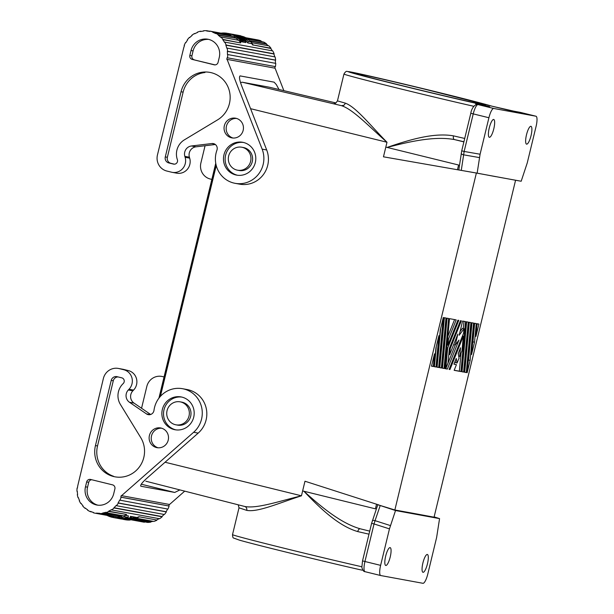 <?xml version="1.0" encoding="UTF-8"?>
<svg xmlns="http://www.w3.org/2000/svg" width="614" height="614" viewBox="0 0 614 614"><rect width="100%" height="100%" fill="white"/><g stroke="black" fill="none" stroke-linecap="round" stroke-linejoin="round"><path stroke-width="0.92" d="M380.626 565.364A10.016 2.517 103.8 0 0 380.718 575.541L365.038 571.688C363.695 571.695 362.636 570.245 361.861 567.328L362.529 560.874L371.616 523.312L374.033 523.949L364.946 561.503L380.626 565.364L389.453 528.877L374.033 523.949L375.054 520.664A3.339 1.051 -161.2 0 0 372.337 520.802M362.529 560.874L364.946 561.503A10.016 2.517 103.8 0 0 365.069 571.695L380.757 575.548L422.954 583.3A10.016 2.517 -76.2 0 0 427.789 574.029L436.615 537.534L439.563 518.623L395.523 510.533L389.453 528.877M385.753 565.456A9.179 2.31 -76.2 0 1 385.684 556.061A9.179 2.31 -76.2 0 1 390.105 547.627M390.136 547.634L390.136 547.634A9.179 2.31 -76.2 0 1 390.205 557.028A9.179 2.31 -76.2 0 1 385.792 565.463M427.336 554.465A9.179 2.31 103.8 0 0 422.908 562.961A9.179 2.31 103.8 0 0 423.023 572.302A9.179 2.31 103.8 0 0 427.459 563.798A9.179 2.31 103.8 0 0 427.336 554.465M439.563 518.623L434.136 516.888M417.558 514.524L414.473 513.542L434.06 517.188L515.576 180.24L476.372 173.041L394.856 509.981L377.917 504.777L395.523 510.533M216.235 165.573L160.4 396.375M240.634 82.852A23.363 5.879 -76.2 0 1 242.438 82.261L341.591 105.7C353.349 109.584 369.597 127.029 386.989 142.248C370.749 125.847 355.943 106.897 345.26 103.129A3.339 2.993 -75.5 0 1 341.591 105.7L343.817 105.255M335.912 102.96L268.917 87.127L242.438 82.261M361.738 570.091L361.684 570.076C328.152 562.585 255.9 544.902 239.514 540.166L233.696 538.071C233.036 538.125 232.637 536.981 232.514 534.648L239.007 507.824L246.736 510.364A3.339 2.993 106 0 0 244.756 506.481M414.473 513.542L394.856 509.981M434.497 353.841L431.512 366.167L433.33 366.504L434.497 353.841M468.221 322.097L466.41 321.759L461.805 371.731L463.616 372.061L468.221 322.097M444.029 368.469L448.634 318.497L446.815 318.159L442.218 368.131L444.029 368.469L442.464 368.078L447.061 318.206M477.109 323.724L475.942 336.388L478.92 324.062L477.109 323.724M471.544 354.547L474.53 342.221L476.249 323.57L474.43 323.233L471.544 354.547M443.285 317.515L440.299 329.841L436.861 367.149L438.68 367.487L443.285 317.515M466.295 372.552L470.9 322.588L469.081 322.25L464.476 372.222L466.295 372.552L464.721 372.168L469.319 322.296M455.22 345.114L457.883 334.085L449.678 354.6L450.231 348.599L461.344 320.83L460.485 320.669L449.371 348.445L448.02 363.104L445.81 368.116L447.652 348.13L458.765 320.354L457.906 320.201L447.928 345.129L448.481 339.135L456.179 319.886L449.494 318.651L444.889 368.623L447.376 369.083L458.988 340.049L455.22 345.114L453.685 344.592M456.24 358.446L453.946 364.186L456.432 364.647L454.16 370.326L460.945 371.57L465.542 321.606L462.595 321.061L459.157 335.275L464.015 328.743L463.608 333.103L449.095 369.398L449.955 369.551L463.332 336.104L461.981 350.763L459.709 356.442L460.508 347.777L458.213 353.526L459.057 358.085L457.085 363.004L456.24 358.446M467.154 372.713L470.132 360.387L473.571 323.079L471.759 322.741L467.154 372.713M434.19 366.658L436.001 366.995L438.887 335.681L435.909 348.008L434.19 366.658M445.956 318.006L444.145 317.668L439.54 367.64L441.351 367.978L445.956 318.006M215.982 164.506L159.686 397.197M436.001 366.995L434.436 366.604L436.301 346.388M441.351 367.978L439.785 367.586L444.382 317.714M433.33 366.504L431.757 366.113L431.903 364.547M463.616 372.061L462.05 371.677L466.648 321.805M476.963 325.29L477.331 323.77M474.53 342.221L472.957 341.837L474.668 323.279M472.565 343.456L472.957 341.837M438.68 367.487L437.114 367.095L440.691 328.221M447.376 369.083L445.802 368.692L455.266 345.053M444.897 368.53L445.802 368.692M447.859 336.38L454.575 319.587M448.481 339.135L447.629 338.92M447.928 345.129L447.076 344.922M447.03 345.375L447.199 344.953M447.652 348.13L446.8 347.915M445.81 368.116L444.958 367.909M450.231 348.599L449.394 348.399M449.678 354.6L448.826 354.385M457.085 363.004L455.519 362.621L455.22 361.001M458.32 354.117L458.428 352.989M459.709 356.442L458.704 356.197M463.332 336.104L462.495 335.896M449.955 369.551L449.11 369.352M464.015 328.743L462.442 328.36L460.047 331.583M460.945 371.57L459.372 371.186L461.037 353.127M462.626 335.927L462.664 335.474M463.301 328.567L463.969 321.314M454.191 370.234L459.372 371.186M456.432 364.647L453.984 364.102M470.132 360.387L468.566 360.004L471.997 322.787M468.175 361.615L468.566 360.004M488.921 117.742L480.087 154.229L464.146 151.451L473.233 113.889L488.921 117.742A10.016 2.517 -76.2 0 1 493.756 108.471L535.953 116.223L491.76 106.13A3.339 3.254 -72.8 0 1 491.983 106.191L413.429 86.321L371.386 76.443L347.317 71.47C346.396 70.955 345.275 71.815 343.947 74.056A78.216 1.136 -166.4 0 0 390.796 86.467A78.216 1.136 -166.4 0 0 473.801 106.291M165.066 462.242L301.459 495.805C279.071 501.231 256.729 508.96 244.633 506.45M376.559 504.132L375.415 508.837L303.899 491.246A78.216 1.136 13.6 0 1 302.633 490.939L303.93 491.254C320.554 506.266 340.478 523.22 360.295 528.815M246.736 510.364C257.811 512.529 279.547 502.82 301.459 495.805L304.981 481.23L378.815 504.946M175.282 424.681A11.681 11.305 100.4 0 1 166.97 411.019A11.681 11.305 100.4 0 1 180.777 401.978A11.681 11.305 100.4 0 1 189.081 415.732A11.681 11.305 100.4 0 1 175.282 424.681M476.372 173.041L458.919 169.978L477.147 173.148L480.087 154.229M464.721 138.449A78.216 1.136 -166.4 0 1 453.477 135.863C433.453 132.325 408.272 140.153 387.081 147.429L387.081 147.429A78.216 1.136 13.6 0 1 385.815 147.114L383.466 156.816L459.817 170.147M495.966 176.686L477.147 173.148M479.434 157.591L463.562 154.82A3.339 1.144 -171.6 0 1 461.229 153.37M461.275 170.377L464.146 151.451L461.728 150.814L470.815 113.252L473.233 113.889A10.016 2.517 -76.2 0 1 478.068 104.61L493.756 108.471M491.76 106.13A74.877 1.09 -166.4 0 0 390.711 80.918A74.877 1.09 -166.4 0 0 361.922 75.629A74.877 1.09 -166.4 0 0 474.637 102.983L489.657 106.744L478.068 104.61A3.339 3.231 100.4 0 0 477.869 104.572C475.459 103.659 471.56 107.903 470.815 113.252M457.453 169.74L458.597 165.012L387.112 147.429C408.724 141.826 434.198 135.817 454.46 139.578L463.923 141.757M508.392 110.175L520.311 112.37L535.991 116.23A10.016 2.517 103.8 0 1 536.083 126.407L527.257 162.894L521.186 181.237L499.151 177.246M493.687 119.469A9.179 2.31 103.8 0 0 489.251 127.973A9.179 2.31 103.8 0 0 489.373 137.306A9.179 2.31 103.8 0 0 493.802 128.802A9.179 2.31 103.8 0 0 493.687 119.469M526.574 144.137L526.574 144.137A9.179 2.31 -76.2 0 1 526.505 134.742A9.179 2.31 -76.2 0 1 530.918 126.307M530.956 126.315A9.179 2.31 -76.2 0 1 531.026 135.709A9.179 2.31 -76.2 0 1 526.605 144.144M521.186 181.237L515.576 180.255M404.204 86.167A66.749 0.967 13.6 0 0 485.62 104.871A66.749 0.967 13.6 0 0 437.306 92.246A66.749 0.967 13.6 0 0 355.92 73.488A66.749 0.967 13.6 0 0 404.204 86.167M334.231 103.405L334.239 103.405C334.768 104.058 335.843 103.213 337.454 100.88L345.26 103.129M242.376 147.352A11.681 11.305 -79.6 0 0 228.585 156.301A11.681 11.305 -79.6 0 0 237.518 170.193A11.681 11.305 -79.6 0 0 250.681 161.075A11.681 11.305 -79.6 0 0 242.376 147.352M453.477 135.863A3.339 1.827 -76.9 0 0 454.46 139.578L463.885 141.895M368.991 534.172A78.216 1.136 -166.4 0 1 357.747 531.586A3.339 1.827 103.1 0 1 360.203 528.792M243.459 147.529A11.681 11.305 100.4 0 1 252.339 161.382A11.681 11.305 100.4 0 1 239.176 170.5L237.518 170.193M303.899 491.246C319.395 507.54 338.222 525.952 357.747 531.586M180.14 401.84L181.798 402.139A11.681 11.305 100.4 0 1 190.731 416.031A11.681 11.305 100.4 0 1 177.515 425.111M205.061 145.733L200.893 162.963A13.347 12.917 -79.6 0 0 210.295 179.027L211.845 179.411M176.748 173.179L172.196 172.342A11.681 11.305 -79.6 0 1 171.559 172.204L166.855 171.045A13.347 12.917 -79.6 0 1 157.445 154.989L183.502 48.675A23.033 22.288 100.4 0 1 184.469 45.613L184.162 45.49A23.363 22.611 100.4 0 1 185.551 42.55L185.835 42.711A23.033 22.288 100.4 0 1 187.577 40.033L187.316 39.833A23.363 22.611 100.4 0 1 189.434 37.385L189.657 37.623A23.033 22.288 100.4 0 1 192.044 35.535L191.852 35.267A23.363 22.611 100.4 0 1 194.531 33.509L194.684 33.801A23.033 22.288 100.4 0 1 197.531 32.465L197.416 32.158A23.363 22.611 100.4 0 1 200.456 31.222L200.525 31.552A23.033 22.288 100.4 0 1 203.602 31.068L203.579 30.738A23.363 22.611 100.4 0 1 206.741 30.7L206.718 31.03A23.033 22.288 100.4 0 1 209.297 31.345A23.033 22.288 100.4 0 1 209.796 31.444L209.865 31.114A23.363 22.611 100.4 0 1 212.904 31.982L212.789 32.296A23.033 22.288 100.4 0 1 215.637 33.57L215.783 33.271A23.363 22.611 100.4 0 1 218.461 34.967L218.269 35.244A23.033 22.288 100.4 0 1 220.656 37.277L220.879 37.032A23.363 22.611 100.4 0 1 222.989 39.434L240.511 42.903L222.736 39.641A23.033 22.288 100.4 0 1 224.471 42.282L224.755 42.113A23.363 22.611 100.4 0 1 226.136 45.022L225.837 45.152A23.033 22.288 100.4 0 1 226.796 48.191L227.111 48.107A23.363 22.611 100.4 0 1 227.656 51.307L227.333 51.346A23.033 22.288 100.4 0 1 227.441 54.554L227.763 54.562A23.363 22.611 100.4 0 1 227.433 57.8L227.111 57.747A23.033 22.288 100.4 0 1 226.789 59.32L275.095 68.208L226.789 59.32M214.616 144.044L211.876 143.538A5.004 4.843 -79.6 0 1 216.926 150.207A25.028 24.222 -79.6 0 0 234.763 183.256A25.028 24.222 -79.6 0 0 258.241 174.506A25.028 24.222 -79.6 0 0 262.14 149.133L227.103 59.397M172.196 172.342A11.681 11.305 -79.6 0 0 185.129 157.314L184.845 156.355A8.013 7.752 -79.6 0 1 191.461 145.978L196.012 146.815A8.013 7.752 -79.6 0 0 189.396 157.192L189.68 158.143L185.129 157.314M211.876 143.538L191.461 145.978M236.106 118.318A10.016 9.686 100.4 0 1 243.228 130.084A10.016 9.686 100.4 0 1 231.401 137.782A10.016 9.686 100.4 0 1 224.287 125.993A10.016 9.686 100.4 0 1 236.106 118.318M255.317 162.564A16.685 16.148 -79.6 0 0 242.077 142.195A16.685 16.148 -79.6 0 0 223.949 154.851A16.685 16.148 -79.6 0 0 236.006 174.99A16.685 16.148 -79.6 0 0 255.317 162.564M181.053 91.747A25.727 24.89 100.4 0 1 210.418 72.498A25.727 24.89 100.4 0 1 229.859 93.42A25.727 24.89 100.4 0 1 217.617 119.845L184.4 139.846A16.355 15.826 100.4 0 0 177.362 159.632A3.369 3.262 100.4 0 1 173.493 164.091L168.819 162.94A5.004 4.843 100.4 0 1 165.289 156.915L181.053 91.747L183.125 92.123L167.361 157.299A5.004 4.843 100.4 0 0 170.884 163.316L174.376 164.176M214.355 64.846A3.339 3.231 -79.6 0 0 218.085 62.336L219.259 57.47A15.02 14.536 100.4 0 0 207.854 39.227L207.854 39.227A15.02 14.536 100.4 0 0 191.031 50.525L189.849 55.39A3.339 3.231 -79.6 0 0 192.205 59.404L215.038 64.892M214.163 64.808L192.205 59.404M232.99 138.027A10.016 9.686 100.4 0 1 236.574 118.448M243.466 142.463A16.685 16.148 -79.6 0 0 225.607 155.15A16.685 16.148 -79.6 0 0 237.311 175.213M183.125 92.123A25.727 24.89 100.4 0 1 204.953 72.521M191.031 50.525L193.095 50.908L191.921 55.774A3.339 3.231 -79.6 0 0 194.27 59.788M193.095 50.908A15.02 14.536 100.4 0 1 207.739 39.38M238.969 184.023A25.028 24.222 -79.6 0 0 262.685 175.489A25.028 24.222 -79.6 0 0 266.691 149.97L242.046 86.843C239.575 80.442 238.915 76.796 240.074 75.898L274.128 82.161L276.354 84.64L279.002 89.506M215.337 144.505L196.012 146.815M176.732 173.179A11.681 11.305 -79.6 0 0 189.68 158.143M283.852 90.649L275.095 68.208M245.761 37.707L257.857 39.933A23.363 22.611 100.4 0 1 260.896 40.793L260.781 41.107A23.033 22.288 100.4 0 1 262.615 41.875M248.302 39.242L263.774 42.09A23.363 22.611 100.4 0 1 266.453 43.786L266.261 44.054A23.033 22.288 100.4 0 1 268.28 45.743M251.479 42.65L268.871 45.85A23.363 22.611 100.4 0 1 270.981 48.245L270.728 48.452A23.033 22.288 100.4 0 1 272.324 50.847M224.755 42.113L272.746 50.924A23.363 22.611 100.4 0 1 274.128 53.832L226.136 45.022M274.75 56.856A23.033 22.288 100.4 0 0 273.829 53.963L274.128 53.832M227.111 48.107L275.103 56.918A23.363 22.611 100.4 0 1 275.648 60.118L275.325 60.157A23.033 22.288 100.4 0 1 275.433 63.311M227.763 54.562L275.755 63.372A23.363 22.611 100.4 0 1 275.425 66.611L275.103 66.558A23.033 22.288 100.4 0 1 274.78 68.131M209.865 31.114L227.648 34.384A23.363 22.611 100.4 0 1 230.68 35.244L212.904 31.982M195.045 33.609L194.531 33.509M230.68 35.244L212.789 32.296M215.783 33.271L233.566 36.541A23.363 22.611 100.4 0 1 236.237 38.237L218.269 35.244M270.728 48.452L253.206 44.975L270.981 48.245M251.326 43.287A23.033 22.288 100.4 0 1 252.953 45.19M266.261 44.054L250.596 41.176M260.781 41.107L247.411 38.651M241.885 41.859L242.799 42.021L243.167 40.493L242.261 40.332L241.885 41.859M237.265 37.523L240.013 39.918A24.36 23.578 -79.6 0 0 237.265 37.523L236.927 38.935A23.033 22.288 100.4 0 1 238.485 40.271M239.759 41.468L240.488 40.002M243.228 42.105L244.472 42.328L244.84 40.8L243.597 40.578L243.228 42.105M240.55 41.614L241.456 41.775L241.832 40.248L240.918 40.087L240.55 41.614L240.181 41.268M236.973 38.751L236.221 38.268M230.588 35.497A23.033 22.288 100.4 0 1 232.813 36.403M247.856 42.957L251.249 43.579L251.625 42.051L248.233 41.422L247.856 42.957L245.853 40.739M245.7 40.961L245.331 42.489L245.761 42.566L246.13 41.038L242.607 37.991L239.03 35.888L235.5 34.798M242.261 40.332L237.764 37.055L233.711 35.075L227.157 33.279L226.036 33.125L225.837 33.954M228.976 33.601L236.666 36.149L243.167 40.493M226.036 33.125A24.36 23.578 -79.6 0 0 220.956 33.156M240.013 39.918L239.667 41.361M234.586 34.637L240.343 36.871L244.84 40.8M233.381 34.453L234.556 34.63M234.87 34.729A24.36 23.578 -79.6 0 0 233.581 34.445M232.023 34.161L238.048 36.18L232.499 34.254M230.734 33.923L233.612 34.722L243.712 40.378L241.993 38.552L234.471 34.875L231.593 34.085M229.329 33.67L230.319 33.847M243.597 40.578L237.679 36.518L229.406 33.686M241.993 38.552L241.901 38.935M260.896 40.793L246.605 38.168M201.315 31.383L200.456 31.222M209.834 31.268L206.741 30.7M218.461 34.967L236.237 38.237M220.879 37.032L238.654 40.301A23.363 22.611 100.4 0 1 240.765 42.696M251.418 42.903A23.363 22.611 100.4 0 1 253.206 44.975M250.09 40.777L266.453 43.786M238.562 35.366L243.604 36.725A24.36 23.578 -79.6 0 1 249.161 39.872L243.589 36.901L237.656 35.198M240.918 40.087L234.678 35.858L234.402 37.009M234.678 35.858A24.36 23.578 -79.6 0 0 228.907 33.624C233.757 34.745 238.063 36.955 241.832 40.248M228.907 33.624L228.684 34.561M239.061 35.459L240.826 35.835A24.36 23.578 -79.6 0 0 239.376 35.512M237.395 35.151L245.707 37.991L251.625 42.051M248.233 41.422L246.199 39.327L245.861 40.716M246.199 39.327L244.955 39.096L242.783 37.446L245.585 38.812L243.704 37.477L238.493 35.459L243.06 37.101L240.78 36.034L236.298 34.952M235.914 34.875L241.716 37.155L246.13 41.038M244.955 39.096L244.825 39.626M189.826 37.462L189.434 37.385M227.433 57.8L275.425 66.611M273.829 53.963L225.837 45.152M227.656 51.307L275.648 60.118M227.333 51.346L275.325 60.157M275.103 66.558L227.111 57.747M122.831 369.252A13.347 12.917 100.4 0 1 123.621 369.421L128.326 370.58A11.681 11.305 100.4 0 1 133.568 390.097L129.017 389.261L128.326 389.974A8.013 7.752 100.4 0 0 129.462 402.262L134.013 403.099A8.013 7.752 100.4 0 1 132.877 390.811L133.568 390.097M150.645 414.481L134.013 403.099M187.07 389.537A25.028 24.222 100.4 0 1 206.035 407.535A25.028 24.222 100.4 0 1 198.192 433.108L193.64 432.271L121.557 495.667L169.548 504.478L184.714 491.139M141.235 484.208L174.729 492.443L140.806 486.211C140.145 485.068 142.371 482.236 147.483 477.7L198.192 433.108M77.303 491.392L77.303 491.315A23.033 22.288 -79.6 0 0 77.625 494.508L77.31 494.569A23.363 22.611 -79.6 0 0 78.07 497.716L78.431 497.785M78.07 497.716L78.377 497.609A23.033 22.288 -79.6 0 0 79.544 500.571L79.252 500.725A23.363 22.611 -79.6 0 0 80.825 503.526L81.094 503.334A23.033 22.288 -79.6 0 0 83.005 505.844L82.767 506.066A23.363 22.611 -79.6 0 0 85.039 508.308L85.246 508.047A23.033 22.288 -79.6 0 0 87.764 509.904L87.587 510.188A23.363 22.611 -79.6 0 0 90.381 511.685L90.511 511.378A23.033 22.288 -79.6 0 0 93.435 512.444L93.343 512.767A23.363 22.611 -79.6 0 0 95.377 513.243A23.363 22.611 -79.6 0 0 96.429 513.411L96.475 513.081A23.033 22.288 -79.6 0 0 99.583 513.266L99.583 513.603A23.363 22.611 -79.6 0 0 102.73 513.342L102.684 513.012A23.033 22.288 -79.6 0 0 105.731 512.306L105.823 512.629A23.363 22.611 -79.6 0 0 108.793 511.477L108.655 511.178A23.033 22.288 -79.6 0 0 111.41 509.643L111.579 509.919A23.363 22.611 -79.6 0 0 114.135 507.978L113.928 507.724A23.033 22.288 -79.6 0 0 116.169 505.468L116.407 505.69A23.363 22.611 -79.6 0 0 118.356 503.104L118.088 502.92A23.033 22.288 -79.6 0 0 119.646 500.126L167.929 509.083A23.363 22.611 -79.6 0 0 169.111 506.051L168.804 505.951A23.033 22.288 -79.6 0 0 169.234 504.424M116.407 505.69L164.398 514.501A23.363 22.611 -79.6 0 0 166.348 511.915L166.079 511.731A23.033 22.288 -79.6 0 0 167.584 509.044M113.928 507.724L161.919 516.535A23.033 22.288 -79.6 0 0 164.03 514.44M161.919 516.535L162.127 516.788A23.363 22.611 -79.6 0 1 159.571 518.738L111.579 509.919M136.561 517.656A23.033 22.288 -79.6 0 0 138.871 516.727L156.647 519.989A23.033 22.288 -79.6 0 0 159.095 518.646M156.647 519.989L138.871 516.727M136.415 518.247L153.815 521.439A23.363 22.611 -79.6 0 0 156.785 520.296M133.023 519.743L147.575 522.414A23.363 22.611 -79.6 0 0 150.722 522.153L150.683 521.823A23.033 22.288 -79.6 0 0 153.086 521.309M131.465 519.866L143.369 522.053A23.363 22.611 -79.6 0 0 144.428 522.222L144.467 521.892A23.033 22.288 -79.6 0 0 145.18 521.977M118.287 368.423A13.347 12.917 100.4 0 0 103.382 378.477L77.955 484.945A23.033 22.288 -79.6 0 0 77.418 488.107L77.095 488.076A23.363 22.611 -79.6 0 0 76.98 491.33M141.55 408.256L146.823 386.452A13.347 12.917 100.4 0 1 161.728 376.397M161.781 376.405L164.061 376.942M174.729 492.443L179.91 489.911M123.621 369.421L119.07 368.584L123.775 369.743A11.681 11.305 100.4 0 1 129.017 389.261M119.937 500.264A23.363 22.611 -79.6 0 0 121.119 497.233L120.812 497.133A23.033 22.288 -79.6 0 0 121.242 495.59L121.557 495.667M129.462 402.262L146.47 413.905A5.004 4.843 100.4 0 0 153.991 410.329A25.028 24.222 100.4 0 1 181.429 388.532A25.028 24.222 100.4 0 1 201.338 406.153A25.028 24.222 100.4 0 1 193.64 432.271M181.959 397.112A16.685 16.148 -79.6 0 0 180.869 396.882A16.685 16.148 -79.6 0 0 162.226 410.029A16.685 16.148 -79.6 0 0 174.107 429.547A16.685 16.148 -79.6 0 0 174.936 429.723A16.685 16.148 -79.6 0 0 193.809 416.76A16.685 16.148 -79.6 0 0 181.959 397.112M116.837 376.635L116.837 376.635A5.004 4.843 -79.6 0 0 111.226 380.404L95.454 445.572A25.727 24.89 -79.6 0 0 115.647 476.932A25.727 24.89 -79.6 0 0 140.406 465.466A25.727 24.89 -79.6 0 0 140.736 437.605L120.39 404.426A16.355 15.826 -79.6 0 1 123.176 383.589A3.369 3.262 -79.6 0 0 121.779 377.84L117.105 376.697M86.658 481.929A3.339 3.231 100.4 0 1 90.58 479.457L112.539 484.853A3.339 3.231 100.4 0 1 114.895 488.867L113.713 493.733A15.02 14.536 -79.6 0 1 96.797 505.015A15.02 14.536 -79.6 0 1 85.484 486.795L86.658 481.929L88.731 482.305L87.556 487.171A15.02 14.536 -79.6 0 0 97.925 505.184M161.167 428.081A10.016 9.686 -79.6 0 0 149.332 435.833A10.016 9.686 -79.6 0 0 156.954 447.652A10.016 9.686 -79.6 0 0 168.282 439.87A10.016 9.686 -79.6 0 0 161.167 428.081M181.867 397.089A16.685 16.148 -79.6 0 0 163.815 410.666A16.685 16.148 -79.6 0 0 175.765 429.846M118.103 376.935A5.004 4.843 -79.6 0 0 113.291 380.78L97.526 445.956A25.727 24.89 -79.6 0 0 113.628 476.303M88.731 482.305A3.339 3.231 100.4 0 1 91.77 479.749M161.651 428.211A10.016 9.686 -79.6 0 0 158.051 447.79M114.135 507.978L162.127 516.788M80.825 503.526L81.278 503.61M132.885 519.766L144.467 521.892M135.794 519.091L150.683 521.823M108.655 511.178L126.438 514.44L108.793 511.477M102.684 513.012L120.467 516.274L102.73 513.342M96.475 513.081L114.212 516.673A23.363 22.611 -79.6 0 1 113.145 516.504M134.374 517.003L133.468 516.834L133.092 518.369L134.005 518.531L134.374 517.003M135.64 517.541L136.615 517.418L136.247 518.945A24.36 23.578 100.4 0 1 132.724 519.789L132.762 519.605M133.038 516.758L131.795 516.527L131.427 518.062L132.662 518.285L133.038 516.758M120.482 516.405A23.033 22.288 -79.6 0 0 121.802 516.182L121.457 517.602A24.36 23.578 100.4 0 1 115.094 517.817L115.386 516.597M135.709 517.249L134.804 517.08L134.435 518.615L135.341 518.776L135.709 517.249M115.079 517.878L119.231 518.086L124.642 516.811L128.034 517.433L128.403 515.906L125.248 515.33M130.559 517.901L130.935 516.374L130.506 516.297L130.13 517.825L130.559 517.901L127.912 518.469L122.447 518.853L117.919 518.4M134.005 518.531L128.971 519.774L124.458 519.597M123.56 519.436L128.387 519.574L133.092 518.369M132.724 519.789L135.771 518.861L136.139 517.326M135.771 518.861L136.247 518.945M118.725 518.546L124.934 518.999L131.427 518.062M123.007 519.337L131.926 518.331L128.625 518.922L121.065 518.976L124.412 519.29L120.229 518.822M132.662 518.285L128.625 519.406L123.13 519.36M96.429 513.411L114.212 516.673M90.381 511.685L92.008 511.984M85.039 508.308L85.699 508.423M131.542 519.858L144.428 522.222M150.722 522.153L135.103 519.283M136.469 518.039A23.363 22.611 -79.6 0 0 139.002 517.026M126.568 514.747A23.363 22.611 -79.6 0 1 123.598 515.89L105.823 512.629M120.513 516.604A23.363 22.611 -79.6 0 1 117.358 516.865L99.583 513.603M112.232 517.287L115.094 517.817M121.457 517.602L114.526 517.779M135.341 518.776L129.661 520.066A24.36 23.578 100.4 0 1 125.003 519.697A24.36 23.578 100.4 0 1 124.88 519.674M124.826 519.667L128.955 519.889L134.435 518.615M112.446 516.374L112.224 517.318A24.36 23.578 100.4 0 1 106.989 515.376M124.642 516.811L124.872 515.852M128.034 517.433L124.419 518.147L125.663 518.377L122.125 518.623L123.399 518.262L119.17 518.5L114.979 517.863M115.839 518.009L116.338 518.109M117.474 518.316L123.928 518.753L130.13 517.825M125.663 518.377L125.77 517.94M169.111 506.051L121.119 497.233M166.348 511.915L118.356 503.104M166.079 511.731L118.088 502.92M120.812 497.133L168.804 505.951M361.638 570.068A3.339 2.479 -77.3 0 0 361.692 570.084A3.339 2.479 -77.3 0 0 362.721 570.022M361.823 566.76A78.216 1.136 -166.4 0 1 279.017 546.974A78.216 1.136 -166.4 0 1 232.514 534.648M390.412 525.576L375.054 520.664L380.173 505.621M250.566 108.678L386.989 142.248L385.815 147.114M482.12 105.355A3.339 0.837 -76.2 0 1 482.704 104.902M474.637 102.983A3.339 2.479 102.7 0 1 476.203 104.649M491.96 106.184L508.684 110.236M489.657 106.744L477.892 104.572M483.341 105.577A3.339 0.837 -76.2 0 1 483.878 105.194M170.884 163.316L168.819 162.94M165.289 156.915L167.361 157.299M189.849 55.39L191.921 55.774M262.14 149.133L266.691 149.97M189.396 157.192L184.845 156.355M132.877 390.811L128.326 389.974M123.775 369.743L128.326 370.58M95.454 445.572L97.526 445.956M111.226 380.404L113.291 380.78M85.484 486.795L87.556 487.171M146.47 413.905L150.238 414.596M215.744 163.301L158.926 398.164M238.232 504.815L239.007 507.824M244.925 506.527L145.825 481.207M371.616 523.312L377.794 504.769M369.72 531.133L359.865 528.708M458.796 169.955L461.728 150.814M335.919 102.96L268.993 87.142M337.454 100.88L343.947 74.056M209.305 31.345L209.804 31.437M227.986 33.425L228.899 33.586M233.543 34.445L232.929 34.33M232.069 34.169L231.639 34.092M230.78 33.931L230.35 33.854M237.779 35.221L238.692 35.389M237.349 35.144L236.92 35.059M235.415 34.783L235.845 34.868M235.108 183.325L239.66 184.162M124.343 519.582L123.437 519.413M120.206 518.822L118.586 518.523M114.549 517.779L113.644 517.617M117.727 518.362L117.297 518.285M113.16 516.504L95.377 513.243M187.101 389.545L182.55 388.708M118.341 368.431L122.892 369.267M175.919 424.819L177.576 425.118M241.739 147.214L243.397 147.521"/></g></svg>
